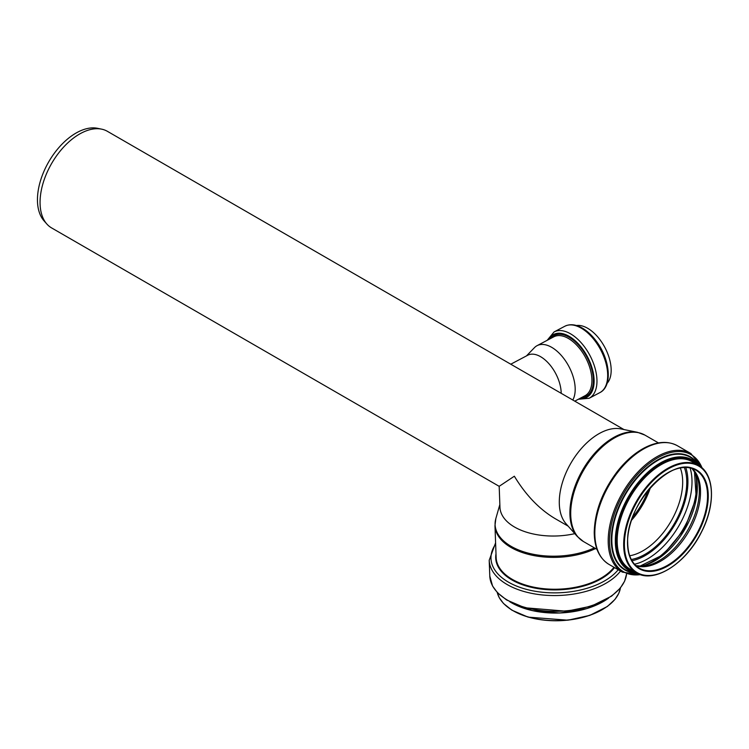 <?xml version="1.0" encoding="UTF-8"?>
<svg xmlns="http://www.w3.org/2000/svg" width="749" height="749" viewBox="0 0 749 749"><rect width="100%" height="100%" fill="white"/><g stroke="black" fill="none" stroke-linecap="round" stroke-linejoin="round"><path stroke-width="1.12" d="M510.762 364.211L527.755 355.223A29.248 16.132 62.1 0 1 549.101 363.902A29.248 16.132 62.1 0 1 561.188 393.319M576.477 325.525A33.331 18.388 62.1 0 1 604.902 347.499A33.331 18.388 62.1 0 1 607.074 383.357M526.481 355.897L534.449 347.658A33.331 18.388 62.1 0 1 537.08 345.663A33.331 18.388 62.1 0 1 566.038 361.655A33.331 18.388 62.1 0 1 572.798 400.022M637.521 432.313L620.818 428.905A55.772 32.207 120 0 0 580.222 449.84A55.772 32.207 120 0 0 559.278 502.158A55.772 32.207 120 0 0 566.047 523.766L577.348 536.527A61.278 35.381 120 0 1 569.905 512.793A61.278 35.381 120 0 1 592.918 455.308A61.278 35.381 120 0 1 637.521 432.313L644.889 435.085A61.455 35.484 120 0 0 597.533 451.553A61.455 35.484 120 0 0 570.71 513.393A61.455 35.484 120 0 0 583.434 541.527L577.348 536.527M574.801 533.653A55.772 30.765 -2.1 0 1 499.958 507.288L499.18 486.316L514.348 476.214C525.817 495.136 539.383 509.254 555.028 518.57L568.163 526.154M623.936 429.542L107.388 131.318A55.772 32.207 120 0 0 101.602 129.146A55.772 32.207 120 0 0 61.006 150.072A55.772 32.207 120 0 0 40.062 202.389A55.772 32.207 120 0 0 46.831 223.998A55.772 32.207 120 0 0 51.615 227.93L499.19 486.335M101.602 129.146L97.501 128.304A54.424 31.421 120 0 0 57.888 148.733A54.424 31.421 120 0 0 37.45 199.786A54.424 31.421 120 0 0 44.06 220.871L46.831 223.998M564.783 326.274A37.525 20.7 62.1 0 1 600.623 349.755A37.525 20.7 62.1 0 1 599.874 392.607C612.888 386.222 610.042 359.314 596.401 341.301C591.982 335.318 587.15 330.833 581.898 327.847C575.588 324.326 569.877 323.802 564.783 326.274L554.073 331.938A37.525 20.7 62.1 0 1 589.912 355.429A37.525 20.7 62.1 0 1 589.163 398.271L578.35 399.254M537.08 345.663L553.801 336.816A33.331 18.388 62.1 0 1 585.643 357.685A33.331 18.388 62.1 0 1 584.978 395.753L574.764 401.155M550.515 338.557A34.342 18.94 62.1 0 1 586.879 357.03A34.342 18.94 62.1 0 1 581.692 397.485M548.586 339.578A35.503 19.586 62.1 0 1 587.441 356.73A35.503 19.586 62.1 0 1 579.763 398.505M513.234 610.8A61.53 33.939 -2.1 0 0 605.847 607.373M497.252 592.478A62.027 34.22 -2.1 0 0 559.971 620.546A62.027 34.22 -2.1 0 0 620.444 587.918L618.824 593.255L615.004 599.378L607.383 606.475L589.837 615.369L567.929 620.2L528.148 617.139L511.913 610.192L503.478 603.46L499.246 597.665L497.242 592.468M516.155 605.192A63.281 34.913 -2.1 0 0 602.524 601.99M510.303 602.074A63.637 35.1 -2.1 0 0 608.132 598.451M489.79 576.028A68.487 37.778 -2.1 0 0 556.844 611.315A68.487 37.778 -2.1 0 0 626.557 574.024L624.61 581.187L620.191 588.218L611.568 596.157L591.523 606.081L566.609 611.24L524.852 607.757L506.549 599.94L497.514 592.759L492.608 586.102L489.79 576.028L489.2 560.261A68.487 37.778 -2.1 0 0 544.504 595.155A68.487 37.778 -2.1 0 0 620.518 571.056M495.641 544.111A66.642 36.757 -2.1 0 0 531.518 590.568A66.642 36.757 -2.1 0 0 618.206 569.727M496.007 553.82A61.914 34.154 -2.1 0 0 542.154 589.191A61.914 34.154 -2.1 0 0 614.526 567.602M595.577 548.54A61.455 33.902 -2.1 0 1 530.816 554.934A61.455 33.902 -2.1 0 1 494.967 525.704L496.138 557.556A61.455 33.902 -2.1 0 0 545.749 588.873A61.455 33.902 -2.1 0 0 613.955 567.265M494.967 525.704L495.838 518.589A61.278 33.799 -2.1 0 0 525.424 552.341A61.278 33.799 -2.1 0 0 594.406 547.856M594.828 533.063A68.487 39.538 120 0 0 609.012 564.409C599.284 558.342 594.36 547.613 594.229 532.239C594.809 511.155 602.636 490.745 617.71 470.999C625.911 460.71 634.815 453.005 644.412 447.883C656.985 441.386 668.014 440.684 677.489 445.786A68.487 39.538 120 0 0 624.722 464.137A68.487 39.538 120 0 0 594.828 533.063M677.489 445.786L690.868 453.51A68.487 39.538 120 0 0 638.092 471.861A68.487 39.538 120 0 0 608.197 540.778A68.487 39.538 120 0 0 622.382 572.133L641.303 574.867M702.066 467.938A67.597 39.032 120 0 0 648.765 463.874A67.597 39.032 120 0 0 609.536 540.825A67.597 39.032 120 0 0 640.479 574.614M698.845 465.578A65.36 37.74 120 0 0 646.893 467.554A65.36 37.74 120 0 0 611.306 540.029A65.36 37.74 120 0 0 636.819 573.013M698.508 465.382L697.497 463.949A64.948 37.497 120 0 0 645.844 469.146A64.948 37.497 120 0 0 611.83 539.992A64.948 37.497 120 0 0 634.74 572.657L636.481 572.816M698.433 465.335A63.637 36.738 120 0 0 647.876 472.207A63.637 36.738 120 0 0 615.322 540.937A63.637 36.738 120 0 0 636.397 572.77M697.825 464.979A63.281 36.542 120 0 0 647.613 473.078A63.281 36.542 120 0 0 615.79 540.918A63.281 36.542 120 0 0 635.789 572.423M695.156 463.444A62.41 36.036 120 0 0 646.087 475.521A62.41 36.036 120 0 0 616.567 540.656A62.41 36.036 120 0 0 633.12 570.878M711.4 494.003A62.027 35.812 120 0 0 698.555 465.401L692.057 461.656A62.027 35.812 120 0 0 644.252 478.274A62.027 35.812 120 0 0 617.176 540.694A62.027 35.812 120 0 0 630.031 569.09L636.528 572.845A62.027 35.812 120 0 0 667.715 569.671M623.674 544.448A62.027 35.812 120 0 0 636.528 572.845C653.961 584.023 686.168 563.548 701.495 532.043C715.819 504.648 714.63 473.948 698.555 465.401A62.027 35.812 120 0 0 650.75 482.019A62.027 35.812 120 0 0 623.674 544.448M624.394 544.448A61.53 35.521 120 0 0 689.651 550.281A61.53 35.521 120 0 0 689.651 463.266A61.53 35.521 120 0 0 624.394 544.448M627.531 542.632A57.093 32.956 120 0 0 688.078 548.043A57.093 32.956 120 0 0 688.078 467.31A57.093 32.956 120 0 0 627.531 542.632M627.531 542.426A56.587 32.666 120 0 0 639.253 568.126A56.587 32.666 120 0 0 695.83 535.46A56.587 32.666 120 0 0 695.83 470.119A56.587 32.666 120 0 0 667.715 472.825M635.976 565.729A56.587 32.666 120 0 0 688.808 531.406A56.587 32.666 120 0 0 692.113 468.481M635.826 565.589L641.996 566.263A57.093 32.965 120 0 0 687.498 530.648A57.093 32.965 120 0 0 695.596 473.434L691.926 468.425M639.777 566.244A59.798 34.529 120 0 0 684.932 529.169A59.798 34.529 120 0 0 694.463 471.514L696.205 497.711L684.614 528.981L663.324 554.663L639.74 566.244M645.31 564.98A63.038 36.392 120 0 0 696.13 476.944M634.506 564.24A63.038 36.392 120 0 0 678.95 525.714A63.038 36.392 120 0 0 690.091 467.956M631.969 560.729A60.276 34.8 120 0 0 675.439 523.682A60.276 34.8 120 0 0 685.784 467.516M631.285 559.484A58.768 33.93 120 0 0 674.596 523.195A58.768 33.93 120 0 0 684.361 467.545M629.703 555.767A56.006 32.338 120 0 0 671.076 521.164A56.006 32.338 120 0 0 680.354 468.041M631.622 520.143A56.006 32.338 120 0 0 650.46 487.505M632.69 517.128A55.838 32.235 120 0 0 648.381 489.94M554.073 331.938L547.173 340.327M589.163 398.271L599.874 392.607M509.769 601.793L532.183 610.604L559.69 613.019L586.944 608.581L608.637 598.133M489.2 560.261L495.595 542.828M499.855 504.545L495.838 518.589M583.434 541.527L597 549.363M644.889 435.085L658.455 442.921M609.012 564.409L622.382 572.133M702.702 468.528L690.868 453.51M639.253 568.126C631.716 563.548 627.859 554.99 627.681 542.426C625.761 503.871 673.332 453.913 695.83 470.119"/></g></svg>
